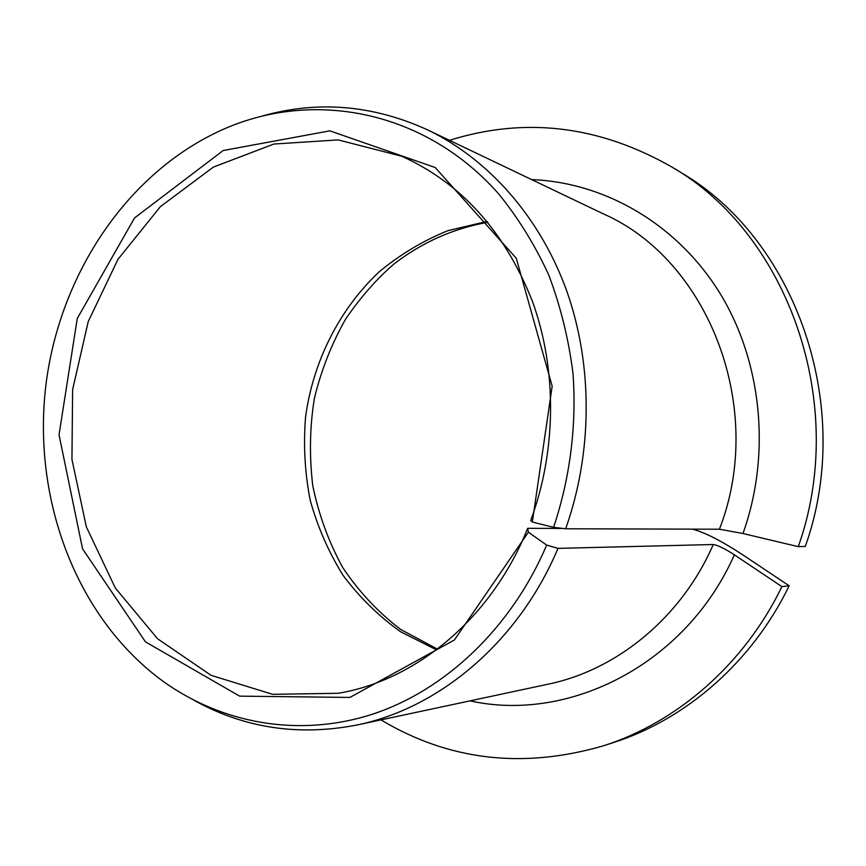 <?xml version="1.0" encoding="UTF-8"?>
<svg xmlns="http://www.w3.org/2000/svg" width="866" height="866" viewBox="0 0 866 866"><rect width="100%" height="100%" fill="white"/><g stroke="black" fill="none" stroke-linecap="round" stroke-linejoin="round"><path stroke-width="1.3" d="M798.29 546.652C849.059 403.87 787.833 233.907 672.157 167.181L680.687 172.399C794.977 238.367 855.381 405.797 805.326 546.414L798.29 546.652L742.974 533.521L719.43 529.213L565.66 528.78L553.569 527.34C570.109 478.043 576.756 425.358 573 373.43C568.659 339.147 560.594 306.391 548.817 275.161C535.08 245.23 518.355 218.124 498.643 193.854C426.332 111.963 317.952 90.259 228.884 126.912C129.824 168.091 59.343 272.768 45.736 386.42C32.464 500.104 76.576 618.335 163.306 681.488C222.075 723.511 298.478 737.767 371.72 714.45C444.713 690.7 511.243 628.435 546.652 545.082L528.39 532.179L527.665 528.325C492.267 617.393 416.557 680.351 338.184 693.287L272.574 694.316L211.033 675.318L157.59 638.772L115.319 588.025L86.34 526.874L71.943 459.381L72.625 389.592L88.235 321.578L117.982 259.302L160.416 206.606L213.361 167.106L273.862 144.037L338.141 139.913L401.694 156.226C461.199 183.04 504.77 231.395 532.395 301.292C557.119 369.317 556.665 450.407 530.696 520.52L532.319 522.046L553.569 527.34M532.319 522.046L552.172 386.204L516.266 258.263L435.197 167.517L329.827 130.842L223.179 150.522L134.533 217.951L77.269 318.461L59.04 434.819L82.541 548.806L145.466 641.858L239.655 696.145L349.896 697.433L454.336 640.05L528.39 532.179M692.356 529.137C704.404 532.222 721.032 540.655 742.216 554.457L789.164 585.795L781.901 586.628L734.357 554.814C724.636 548.524 717.611 545.093 713.259 544.519L557.996 548.373L546.652 545.082M672.157 167.181C599.294 125.548 525.067 116.596 449.486 140.335M380.953 719.884C448.913 760.586 523.183 769.203 603.743 745.713C677.299 722.201 744.338 664.254 781.901 586.628M603.743 745.713L613.247 742.627C685.937 719.386 752.099 662.263 789.164 585.795M565.66 528.78C592.788 452.258 592.939 364.64 566.624 290.662C539.919 216.814 488.337 159.073 427.577 129.857C373.214 105.1 318.417 100.402 263.199 115.752M194.081 700.334C244.19 728.144 298.564 736.36 357.203 724.961C439.722 708.052 518.712 641.695 557.996 548.373M562.878 528.444L527.665 528.325M487.103 221.393L447.949 230.648C422.889 240.802 399.854 254.626 378.853 272.13C339.028 309.747 313.081 361.642 305.536 417.141C303.317 445.081 304.854 472.739 310.169 500.104C317.595 526.896 328.539 551.945 343.012 575.251C359.347 597.172 378.518 615.986 400.525 631.704L436.442 649.836M719.43 529.213C766.67 408.07 708.301 260.092 603.808 214.086L427.577 129.857M357.203 724.961L548.221 684.162C617.166 669.938 681.618 617.339 713.259 544.519M742.974 533.521C771.541 453.632 761.809 360.537 719.061 291.81C676.01 223.157 603.959 182.347 531.637 179.598M470 700.865C569.233 722.926 686.11 664.179 734.357 554.814M487.872 222.324C453.773 228.321 422.651 242.069 394.474 263.6C377.067 278.473 360.819 296.908 345.718 318.926C331.624 343.78 321.189 370.258 314.39 398.36C309.757 426.808 309.227 455.938 312.767 485.739C318.775 514.805 328.766 542.094 342.763 567.609C358.849 591.608 378.117 612.197 400.547 629.376L437.406 649.11"/></g></svg>

